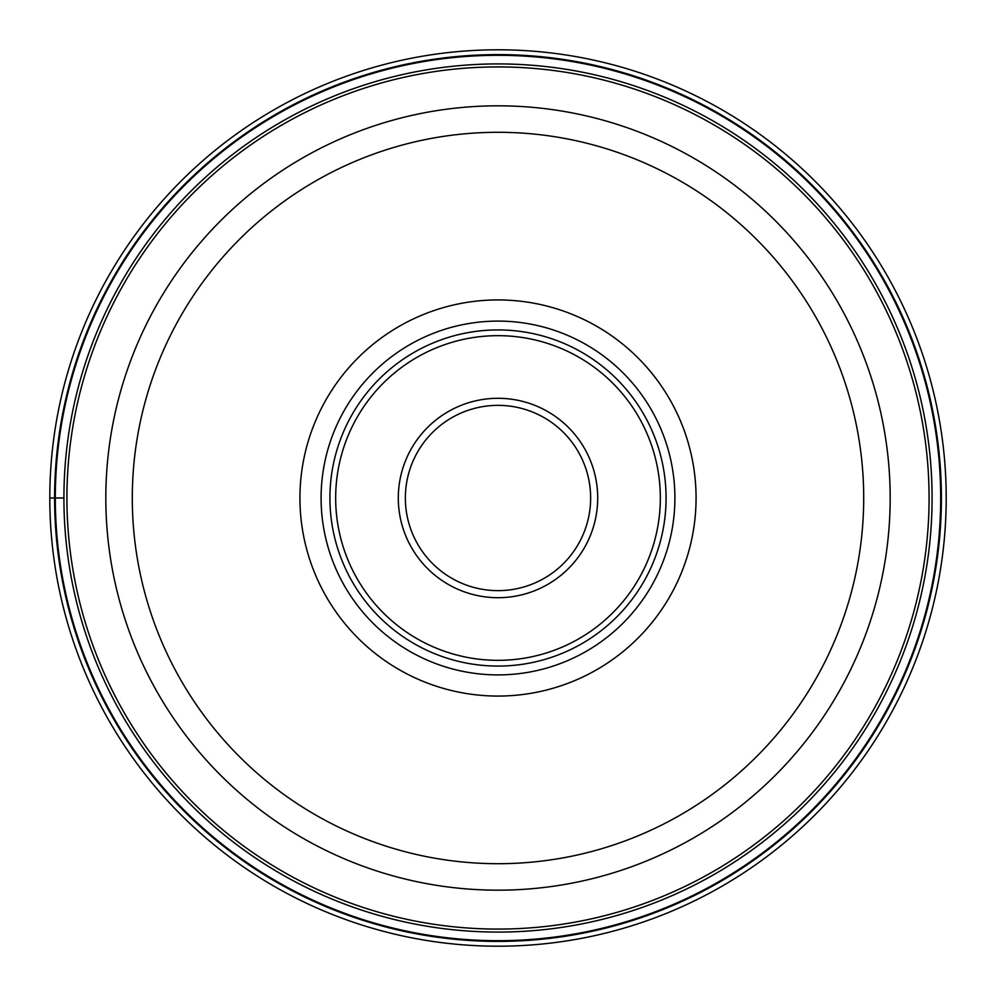 <?xml version="1.0" encoding="UTF-8"?>
<svg xmlns="http://www.w3.org/2000/svg" width="996" height="996" viewBox="0 0 996 996"><rect width="100%" height="100%" fill="white"/><g stroke="black" fill="none" stroke-linecap="round" stroke-linejoin="round"><path stroke-width="1.49" d="M946.2 498A448.2 448.2 0 0 0 498 49.8A448.2 448.2 0 0 0 49.8 498A448.2 448.2 0 0 0 498 946.2A448.2 448.2 0 0 0 946.2 498A448.2 448.2 0 0 0 498 49.8A448.2 448.2 0 0 0 49.8 498L55.315 498A442.685 442.685 0 0 0 498 940.685A442.685 442.685 0 0 0 940.685 498A442.685 442.685 0 0 0 498 55.315A442.685 442.685 0 0 0 55.315 498L63.918 498A434.082 434.082 0 0 0 497.863 932.082A434.082 434.082 0 0 0 932.082 498A434.082 434.082 0 0 0 498.137 63.918A434.082 434.082 0 0 0 63.918 498A434.082 434.082 0 0 1 498.137 63.918A434.082 434.082 0 0 1 932.082 498M105.825 498A392.175 392.175 0 0 0 497.813 890.175A392.175 392.175 0 0 0 890.175 498A392.175 392.175 0 0 0 498.187 105.825A392.175 392.175 0 0 0 105.825 498A392.175 392.175 0 0 0 497.813 890.175A392.175 392.175 0 0 0 890.175 498A392.175 392.175 0 0 0 498.187 105.825A392.175 392.175 0 0 0 105.825 498M696.067 498A198.067 198.067 0 0 1 498 696.067A198.067 198.067 0 0 1 299.933 498A198.067 198.067 0 0 1 498 299.933A198.067 198.067 0 0 1 696.067 498M498 674.902A176.902 176.902 0 0 1 321.098 498A176.902 176.902 0 0 1 498 321.098A176.902 176.902 0 0 1 674.902 498A176.902 176.902 0 0 1 498 674.902M674.902 498A176.902 176.902 0 0 0 498 321.098A176.902 176.902 0 0 0 321.098 498A176.902 176.902 0 0 0 498 674.902A176.902 176.902 0 0 0 674.902 498M666.075 498A168.075 168.075 0 0 1 498 666.075A168.075 168.075 0 0 1 329.925 498A168.075 168.075 0 0 1 498 329.925A168.075 168.075 0 0 1 666.075 498M590.64 498A92.64 92.64 0 0 1 497.875 590.64A92.64 92.64 0 0 1 405.36 497.739A92.64 92.64 0 0 1 498.125 405.36A92.64 92.64 0 0 1 590.64 498M54.606 498A443.394 443.394 0 0 1 498 54.606A443.394 443.394 0 0 1 941.394 498A443.394 443.394 0 0 1 498 941.394A443.394 443.394 0 0 1 54.606 498M66.919 498A431.081 431.081 0 0 1 498.137 66.919A431.081 431.081 0 0 1 929.081 498.274A431.081 431.081 0 0 1 497.863 929.081A431.081 431.081 0 0 1 66.919 498M863.706 498.361A365.706 365.706 0 0 0 498.174 132.294A365.706 365.706 0 0 0 132.294 498A365.706 365.706 0 0 0 497.826 863.706A365.706 365.706 0 0 0 863.706 498.361M660.336 498A162.336 162.336 0 0 0 498 335.664A162.336 162.336 0 0 0 335.664 498A162.336 162.336 0 0 0 498 660.336A162.336 162.336 0 0 0 660.336 498M597.7 498.286A99.7 99.7 0 0 1 497.863 597.7A99.7 99.7 0 0 1 398.3 497.714A99.7 99.7 0 0 1 498.137 398.3A99.7 99.7 0 0 1 597.7 498.286"/></g></svg>
